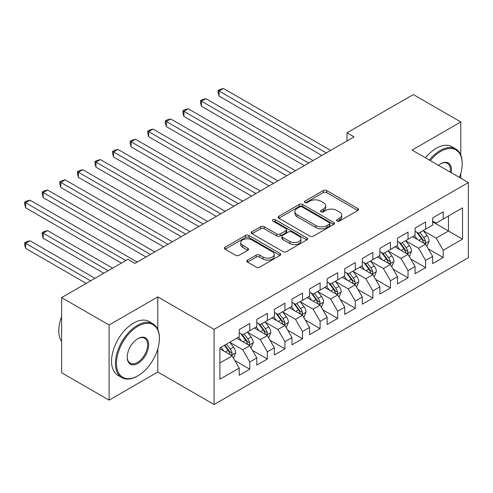<?xml version="1.0" encoding="UTF-8"?>
<svg xmlns="http://www.w3.org/2000/svg" width="493" height="493" viewBox="0 0 493 493"><rect width="100%" height="100%" fill="white"/><g stroke="black" fill="none" stroke-linecap="round" stroke-linejoin="round"><path stroke-width="0.74" d="M337.039 221.08A1.707 0.986 0 0 0 339.455 221.08L357.795 210.493A2.44 1.411 0 0 0 358.51 209.494A2.44 1.411 0 0 0 357.795 208.502L326.73 190.563A2.44 1.411 0 0 0 323.272 190.563L304.939 201.15A1.707 0.986 0 0 0 304.434 201.847A1.707 0.986 0 0 0 304.939 202.549A1.707 0.986 0 0 0 307.355 202.549L309.727 201.175A7.814 4.511 0 0 1 320.77 201.175L323.365 202.672A7.814 4.511 0 0 1 325.651 205.858A7.814 4.511 0 0 1 323.365 209.05L320.986 210.419A1.707 0.986 0 0 0 320.487 211.115A1.707 0.986 0 0 0 320.986 211.811A1.707 0.986 0 0 0 323.408 211.811L325.781 210.443A7.814 4.511 0 0 1 336.824 210.443L339.412 211.941A7.814 4.511 0 0 1 341.704 215.127A7.814 4.511 0 0 1 339.412 218.319L337.039 219.687A1.707 0.986 0 0 0 336.54 220.383A1.707 0.986 0 0 0 337.039 221.08L337.039 219.687M247.498 260.119A2.44 1.411 0 0 0 246.783 261.117A2.44 1.411 0 0 0 247.498 262.116L256.218 267.144A2.44 1.411 0 0 0 259.669 267.144L280.036 255.386A2.44 1.411 0 0 0 280.751 254.388A2.44 1.411 0 0 0 280.036 253.396L248.971 235.457A2.44 1.411 0 0 0 245.514 235.457L225.147 247.215A2.44 1.411 0 0 0 224.432 248.213A2.44 1.411 0 0 0 225.147 249.211L235.679 255.288A2.44 1.411 0 0 0 239.13 255.288L247.843 250.253A2.44 1.411 0 0 0 248.558 249.261A2.44 1.411 0 0 0 247.843 248.262L242.624 245.249A6.532 3.771 0 0 1 240.713 242.581A6.532 3.771 0 0 1 244.744 239.099A6.532 3.771 0 0 1 251.861 239.918L272.315 251.726A6.532 3.771 0 0 1 274.225 254.388A6.532 3.771 0 0 1 270.195 257.876A6.532 3.771 0 0 1 263.077 257.056L259.669 255.091A2.44 1.411 0 0 0 256.218 255.091L247.498 260.119L247.498 262.116M157.803 329.466L157.803 296.891L109.095 325.016L61.613 297.599L127.909 259.324L134.94 263.385L354.048 136.888L347.017 132.827L347.017 140.949M157.803 296.891L214.073 329.379L468.35 182.576L468.35 257.703L214.073 404.506L214.073 329.379M460.789 155.061L460.789 121.962L412.08 150.088L468.35 182.576M460.789 121.962L413.307 94.551L347.017 132.827M309.9 236.153A2.44 1.411 0 0 0 313.351 236.153L333.718 224.395A2.44 1.411 0 0 0 334.433 223.397A2.44 1.411 0 0 0 333.718 222.405L302.647 204.466A2.44 1.411 0 0 0 299.196 204.466L278.828 216.224A2.44 1.411 0 0 0 278.114 217.222A2.44 1.411 0 0 0 278.828 218.214L309.9 236.153M273.56 221.449A1.707 0.986 0 0 1 275.291 221.69L275.291 219.662L306.88 237.897A2.44 1.411 0 0 1 307.595 238.895A2.44 1.411 0 0 1 306.88 239.894L286.513 251.652A2.44 1.411 0 0 1 283.056 251.652L251.991 233.713L251.991 231.722A2.44 1.411 0 0 0 251.276 232.714A2.44 1.411 0 0 0 251.991 233.713M251.991 231.722L260.705 226.688A2.44 1.411 0 0 1 264.156 226.688L276.758 233.959A2.44 1.411 0 0 0 280.209 233.959L285.995 230.625A2.44 1.411 0 0 0 286.71 229.627A2.44 1.411 0 0 0 285.995 228.629L272.875 221.055A1.707 0.986 0 0 1 272.376 220.359A1.707 0.986 0 0 1 273.43 219.447A1.707 0.986 0 0 1 275.291 219.662M432.651 221.862L448.482 231.001L448.482 215.977L462.545 207.855L443.201 219.021L443.201 211.811L432.651 217.906L432.651 225.116L425.619 229.177L425.619 221.967L415.069 228.056L415.069 235.266L408.031 239.327L408.031 232.117L397.481 238.211L397.481 245.415L390.45 249.476L390.45 242.273L379.9 248.361L379.9 255.571L372.862 259.632L372.862 252.422L362.312 258.517L362.312 265.721L355.28 269.782L355.28 262.578L344.73 268.667L344.73 275.877L337.693 279.938L337.693 272.728L327.142 278.822L327.142 286.026L320.111 290.087L320.111 282.883L309.561 288.972L309.561 296.182L302.523 300.243L302.523 293.033L291.973 299.128L291.973 306.332L284.942 310.393L284.942 303.189L274.391 309.277L274.391 316.488L267.354 320.549L267.354 313.338L256.804 319.427L256.804 326.637L249.772 330.698L249.772 323.488L239.222 329.583L239.222 336.793L219.878 347.959L219.878 379.228L239.222 368.061L232.185 355.878L219.878 348.773M462.545 207.855L462.545 239.123L443.201 250.29L436.169 238.107L423.419 230.749M428.343 248.922L443.201 257.5L443.201 250.29M443.201 257.5L432.651 263.595L432.651 256.385L425.619 260.446L418.588 248.262L405.838 240.898M410.761 259.071L425.619 267.656L425.619 260.446M425.619 267.656L415.069 273.744L415.069 266.534L408.031 270.595L401 258.412L388.25 251.054M393.174 269.227L408.031 277.805L408.031 270.595M408.031 277.805L397.481 283.894L397.481 276.69L390.45 280.751L383.418 268.568L370.668 261.204M375.592 279.377L390.45 287.955L390.45 280.751M390.45 287.955L379.9 294.05L379.9 286.84L372.862 290.901L365.831 278.718L353.08 271.36M358.004 289.533L372.862 298.111L372.862 290.901M372.862 298.111L362.312 304.199L362.312 296.996L355.28 301.057L348.243 288.873L335.499 281.509M340.423 299.682L355.28 308.261L355.28 301.057M355.28 308.261L344.73 314.355L344.73 307.145L337.693 311.206L330.661 299.023L317.911 291.665M322.835 309.838L337.693 318.416L337.693 311.206M337.693 318.416L327.142 324.505L327.142 317.301L320.111 321.362L313.073 309.179L300.329 301.815M305.253 319.988L320.111 328.566L320.111 321.362M320.111 328.566L309.561 334.661L309.561 327.451L302.523 331.512L295.492 319.328L282.742 311.97M287.666 330.144L302.523 338.722L302.523 331.512M302.523 338.722L291.973 344.81L291.973 337.606L284.942 341.667L277.904 329.484L265.16 322.12M270.084 340.293L284.942 348.871L284.942 341.667M284.942 348.871L274.391 354.966L274.391 347.756L267.354 351.817L260.322 339.634L247.572 332.276M252.496 350.449L267.354 359.027L267.354 351.817M267.354 359.027L256.804 365.116L256.804 357.906L249.772 361.967L242.735 349.784L229.991 342.425M234.914 360.599L249.772 369.177L249.772 361.967M249.772 369.177L239.222 375.272L239.222 368.061M239.222 332.732L242.735 334.759L249.772 330.698M219.878 362.984L232.185 355.878M256.804 322.576L260.322 324.61L267.354 320.549M242.735 349.784L249.772 345.722L236.757 338.21M256.804 357.906L249.772 345.722M274.391 312.426L277.904 314.454L284.942 310.393M260.322 339.634L267.354 335.573L254.345 328.061M274.391 347.756L267.354 335.573M291.973 302.271L295.492 304.304L302.523 300.243M277.904 329.484L284.942 325.423L271.926 317.905M291.973 337.606L284.942 325.423M309.561 292.121L313.073 294.148L320.111 290.087M295.492 319.328L302.523 315.267L289.514 307.755M309.561 327.451L302.523 315.267M327.142 281.965L330.661 283.999L337.693 279.938M313.073 309.179L320.111 305.118L307.096 297.599M327.142 317.301L320.111 305.118M344.73 271.816L348.243 273.843L355.28 269.782M330.661 299.023L337.693 294.962L324.684 287.45M344.73 307.145L337.693 294.962M362.312 261.66L365.831 263.693L372.862 259.632M348.243 288.873L355.28 284.812L342.265 277.3M362.312 296.996L355.28 284.812M379.9 251.51L383.418 253.538L390.45 249.476M365.831 278.718L372.862 274.656L359.853 267.144M379.9 286.84L372.862 274.656M397.481 241.36L401 243.388L408.031 239.327M383.418 268.568L390.45 264.507L377.435 256.995M397.481 276.69L390.45 264.507M415.069 231.205L418.588 233.238L425.619 229.177M401 258.412L408.031 254.351L395.022 246.839M415.069 266.534L408.031 254.351M432.651 221.055L436.169 223.082L443.201 219.021M418.588 248.262L425.619 244.201L412.604 236.689M432.651 256.385L425.619 244.201M61.613 297.599L61.613 372.733L109.095 400.143L157.803 372.018L214.073 404.506M109.095 325.016L109.095 400.143M460.789 178.207L460.789 173.425M436.169 238.107L448.482 231.001L462.545 239.123M157.803 372.018L157.803 348.871M337.723 221.32L339.412 220.346A7.814 4.511 0 0 0 341.704 217.16L341.704 215.127M325.651 205.858L325.651 207.892A7.814 4.511 0 0 1 323.365 211.078L321.67 212.058M357.764 210.511L326.73 192.59A2.44 1.411 0 0 0 323.272 192.59L305.617 202.789M333.687 224.414L302.647 206.493A2.44 1.411 0 0 0 299.196 206.493L278.859 218.233M329.404 224.093A1.707 0.986 0 0 0 329.903 223.397A1.707 0.986 0 0 0 329.404 222.7L302.129 206.955A1.707 0.986 0 0 0 299.713 206.955L297.211 208.403A7.814 4.511 0 0 0 294.925 211.589A7.814 4.511 0 0 0 297.211 214.775L315.853 225.541A7.814 4.511 0 0 0 326.902 225.541L329.404 224.093L329.404 226.127A1.707 0.986 0 0 0 329.903 225.43L329.903 223.397M294.925 211.589L294.925 213.623A7.814 4.511 0 0 0 297.211 216.809L297.211 214.775M329.404 226.127L326.902 227.569A7.814 4.511 0 0 1 315.853 227.569L297.211 216.809M252.022 233.731L260.705 228.715L260.705 226.688M286.71 229.627L286.71 231.655A2.44 1.411 0 0 1 285.995 232.653L280.209 235.993A2.44 1.411 0 0 1 276.758 235.993L264.156 228.715A2.44 1.411 0 0 0 260.705 228.715M275.291 221.69L306.843 239.912M289.835 241.508A6.532 3.771 0 0 0 296.946 242.328A6.532 3.771 0 0 0 300.983 238.846A6.532 3.771 0 0 0 299.066 236.178L291.862 232.018A2.44 1.411 0 0 0 288.411 232.018L282.625 235.358A2.44 1.411 0 0 0 281.91 236.357A2.44 1.411 0 0 0 282.625 237.349L289.835 241.508L289.835 243.542A6.532 3.771 0 0 0 296.946 244.355A6.532 3.771 0 0 0 300.983 240.874L300.983 238.846M281.91 236.357L281.91 238.384A2.44 1.411 0 0 0 282.625 239.382L282.625 237.349M289.835 243.542L282.625 239.382M274.225 254.388L274.225 256.422A6.532 3.771 0 0 1 270.195 259.903A6.532 3.771 0 0 1 263.077 259.09L259.669 257.118A2.44 1.411 0 0 0 256.218 257.118L247.535 262.134M240.713 242.581L240.713 244.614A6.532 3.771 0 0 0 242.624 247.276L242.624 245.249M247.813 250.271L242.624 247.276M280.006 255.405L248.971 237.484A2.44 1.411 0 0 0 245.514 237.484L225.184 249.23M426.92 246.457L429.101 241.132A6.588 3.802 -120 0 0 427 235.525L423.259 230.533M417.306 239.401L414.471 235.611M413.14 236.997L412.82 236.566M219.052 136.715L286.698 175.773L183.883 116.41L183.883 111.332L188.277 108.799L295.492 170.695M424.374 243.48L425.397 242.562L425.539 241.416A6.588 3.802 -120 0 0 423.653 237.453L419.919 232.462M417.787 232.776L422.402 238.932A3.359 1.941 60 0 1 423.012 239.955L425.539 241.416M416.628 232.104L421.546 238.667A6.588 3.802 60 0 1 423.432 242.636L423.567 243.012M326.267 152.929L219.052 91.026L223.446 88.493L330.661 150.39M321.867 155.468L219.052 96.104L219.052 91.026L218.085 90.472L219.841 89.455L223.446 88.493M219.052 96.104L218.085 92.499L218.085 90.472M409.338 256.606L411.513 251.288A6.588 3.802 -120 0 0 409.412 245.674L405.677 240.689M399.724 249.557L396.883 245.767M395.559 247.147L395.232 246.716M201.464 146.871L269.116 185.923L166.295 126.565L166.295 121.488L170.689 118.949L277.904 180.851M406.793 253.636L407.816 252.718L407.957 251.566A6.588 3.802 -120 0 0 406.072 247.603L402.337 242.618M400.205 242.926L404.815 249.088A3.359 1.941 60 0 1 405.425 250.105L407.957 251.566M399.047 242.26L403.958 248.823A6.588 3.802 60 0 1 405.85 252.786L405.979 253.168M391.75 266.762L393.932 261.438A6.588 3.802 -120 0 0 391.83 255.83L388.09 250.838M382.137 259.706L379.302 255.916M377.971 257.303L377.65 256.871M183.883 157.02L251.529 196.078L148.713 136.715L148.713 131.637L153.107 129.098L260.322 191.001M389.205 263.786L390.228 262.868L390.37 261.721A6.588 3.802 -120 0 0 388.484 257.759L384.75 252.767M382.617 253.082L387.233 259.238A3.359 1.941 60 0 1 387.843 260.261L390.37 261.721M381.459 252.41L386.376 258.973A6.588 3.802 60 0 1 388.262 262.935L388.398 263.317M308.68 163.084L201.464 101.182L205.864 98.643L313.073 160.545M304.286 165.617L201.464 106.26L201.464 101.182L200.497 100.621L202.259 99.611L205.864 98.643M201.464 106.26L200.497 102.655L200.497 100.621M291.092 173.234L182.915 110.777L184.672 109.76L188.277 108.799M183.883 116.41L182.915 112.805L182.915 110.777M459.47 177.449A30.338 17.514 120 0 0 462.194 163.793A30.338 17.514 120 0 0 440.742 151.406A30.338 17.514 120 0 0 430.278 160.595M429.366 160.065A31.084 17.945 -60 0 1 440.212 150.494A31.084 17.945 -60 0 1 455.76 148.954A31.084 17.945 -60 0 1 462.194 163.183L462.194 163.793M438.511 165.346A15.172 8.757 -60 0 1 440.742 163.793L440.742 163.793A15.172 8.757 -60 0 1 451.237 172.692M450.257 172.131A14.426 8.326 120 0 0 447.428 163.38A14.426 8.326 120 0 0 440.477 163.953M425.496 157.834A31.084 17.945 -60 0 1 436.348 148.257A31.084 17.945 -60 0 1 451.89 146.717L455.76 148.954M137.929 326.23A30.338 17.514 120 0 0 116.477 363.39A30.338 17.514 120 0 0 137.929 375.777L137.405 376.079A31.084 17.945 -60 0 1 121.863 377.62A31.084 17.945 -60 0 1 117.094 352.711A31.084 17.945 -60 0 1 137.405 325.318A31.084 17.945 -60 0 1 152.947 323.778A31.084 17.945 -60 0 1 159.387 338.007L159.387 338.617A30.338 17.514 120 0 0 137.929 326.23M137.929 338.617L137.929 338.617A15.172 8.757 -60 0 1 148.658 344.81A15.172 8.757 -60 0 1 137.929 363.39A15.172 8.757 -60 0 1 127.206 357.197A15.172 8.757 -60 0 1 137.929 338.617L137.929 338.617M127.206 356.889A14.426 8.326 120 0 0 130.189 363.193A14.426 8.326 120 0 0 137.405 362.478A14.426 8.326 120 0 0 146.828 349.765A14.426 8.326 120 0 0 144.615 338.21A14.426 8.326 120 0 0 137.664 338.777M61.613 341.501A31.084 17.945 -60 0 1 61.613 316.648M121.863 377.62L117.993 375.389A31.084 17.945 -60 0 1 113.23 350.48A31.084 17.945 -60 0 1 133.535 323.088A31.084 17.945 -60 0 1 149.077 321.547L152.947 323.778M137.405 376.079L137.929 375.777A30.338 17.514 120 0 0 159.387 338.617M374.169 276.912L376.344 271.594A6.588 3.802 -120 0 0 374.242 265.98L370.508 260.994M364.555 269.862L361.714 266.072M360.389 267.452L360.063 267.021M166.295 167.176L233.941 206.228M371.623 273.942L372.646 273.023L372.788 271.871A6.588 3.802 -120 0 0 370.902 267.909L367.168 262.923M365.036 263.231L369.645 269.394A3.359 1.941 60 0 1 370.255 270.411L372.788 271.871M363.877 262.566L368.789 269.129A6.588 3.802 60 0 1 370.681 273.091L370.81 273.473M356.581 287.062L358.762 281.743A6.588 3.802 -120 0 0 356.655 276.129L352.92 271.144M346.967 280.012L344.132 276.222M342.801 277.608L342.481 277.177M148.713 177.326L216.359 216.384L113.544 157.02L113.544 151.943L117.938 149.404L225.153 211.306M354.036 284.091L355.059 283.173L355.2 282.027A6.588 3.802 -120 0 0 353.315 278.064L349.58 273.073M347.448 273.387L352.064 279.543A3.359 1.941 60 0 1 352.674 280.566L355.2 282.027M346.289 272.715L351.207 279.278A6.588 3.802 60 0 1 353.093 283.241L353.228 283.623M273.51 183.384L165.328 120.927L167.09 119.916L170.689 118.949M166.295 126.565L165.328 122.96L165.328 120.927M255.922 193.539L147.746 131.083L149.502 130.066L153.107 129.098M148.713 136.715L147.746 133.11L147.746 131.083M338.999 297.217L341.174 291.899A6.588 3.802 -120 0 0 339.073 286.285L335.339 281.3M329.386 290.167L326.545 286.371M325.22 287.758L324.893 287.327M131.126 187.482L198.771 226.534L95.956 167.17L95.956 162.098L100.35 159.559L207.565 221.456M336.454 294.247L337.477 293.329L337.619 292.176A6.588 3.802 -120 0 0 335.733 288.214L331.999 283.228M329.866 283.537L334.476 289.699A3.359 1.941 60 0 1 335.086 290.716L337.619 292.176M328.708 282.871L333.619 289.434A6.588 3.802 60 0 1 335.505 293.397L335.641 293.779M238.341 203.689L131.126 141.793L135.52 139.254L242.735 201.156M233.947 206.228L131.126 146.871L131.126 141.793L130.158 141.232L131.914 140.215L135.52 139.254M131.126 146.871L130.158 143.266L130.158 141.232M321.411 307.367L323.593 302.049A6.588 3.802 -120 0 0 321.485 296.435L317.751 291.449M311.798 300.317L308.957 296.527M307.632 297.914L307.312 297.482M113.544 197.631L181.19 236.689L78.375 177.326L78.375 172.248L82.769 169.709L189.984 231.611M318.866 304.397L319.889 303.478L320.031 302.332A6.588 3.802 -120 0 0 318.145 298.364L314.411 293.378M312.279 293.692L316.894 299.849A3.359 1.941 60 0 1 317.504 300.872L320.031 302.332M311.12 293.021L316.038 299.584A6.588 3.802 60 0 1 317.923 303.546L318.059 303.928M220.753 213.845L112.577 151.388L114.333 150.371L117.938 149.404M113.544 157.02L112.577 153.415L112.577 151.388M303.824 317.523L306.005 312.205A6.588 3.802 -120 0 0 303.904 306.591L300.169 301.605M294.216 310.473L291.375 306.677M290.05 308.063L289.724 307.632M95.956 207.781L163.602 246.839L60.787 187.476L60.787 182.404L65.181 179.865L172.396 241.761M301.285 314.552L302.301 313.634L302.449 312.482A6.588 3.802 -120 0 0 300.564 308.519L296.829 303.534M294.697 303.842L299.306 310.005A3.359 1.941 60 0 1 299.917 311.021L302.449 312.482M293.532 303.177L298.45 309.74A6.588 3.802 60 0 1 300.336 313.702L300.471 314.084M203.171 223.995L94.989 161.538L96.745 160.521L100.35 159.559M95.956 167.17L94.989 163.571L94.989 161.538M286.242 327.672L288.423 322.354A6.588 3.802 -120 0 0 286.316 316.74L282.581 311.755M276.628 320.623L273.788 316.833M272.463 318.219L272.142 317.788M78.369 217.937L146.02 256.995L43.199 197.631L43.199 192.553L47.599 190.015L154.814 251.917M283.697 324.702L284.72 323.784L284.862 322.638A6.588 3.802 -120 0 0 282.976 318.669L279.241 313.684M277.109 313.998L281.725 320.154A3.359 1.941 60 0 1 282.335 321.177L284.862 322.638M275.951 313.326L280.868 319.889A6.588 3.802 60 0 1 282.754 323.852L282.89 324.234M185.584 234.15L77.407 171.693L79.163 170.677L82.769 169.709M78.375 177.326L77.407 173.721L77.407 171.693M268.654 337.828L270.836 332.504A6.588 3.802 -120 0 0 268.734 326.896L265 321.911M259.047 330.772L256.206 326.982M254.875 328.369L254.554 327.937M60.787 228.086L121.401 263.083L25.618 207.781L25.618 202.709L30.011 200.17L137.227 262.066M266.115 334.858L267.132 333.94L267.28 332.787A6.588 3.802 -120 0 0 265.394 328.825L261.66 323.839M259.528 324.147L264.137 330.304A3.359 1.941 60 0 1 264.747 331.327L267.28 332.787M258.363 323.476L263.28 330.045A6.588 3.802 60 0 1 265.166 334.007L265.302 334.39M168.002 244.3L59.819 181.843L61.576 180.826L65.181 179.865M60.787 187.476L59.819 183.877L59.819 181.843M251.073 347.978L253.254 342.66A6.588 3.802 -120 0 0 251.147 337.046L247.412 332.06M241.459 340.928L238.618 337.138M237.293 338.518L236.973 338.087M112.607 268.161L47.599 230.625L43.199 233.164L43.199 238.242L103.813 273.239M248.527 345.008L249.55 344.089L249.692 342.937A6.588 3.802 -120 0 0 247.806 338.974L244.072 333.989M241.94 334.303L246.555 340.46A3.359 1.941 60 0 1 247.166 341.476L249.692 342.937M240.781 333.632L245.699 340.195A6.588 3.802 60 0 1 247.585 344.157L247.72 344.539M43.199 238.242L42.238 234.637L42.238 232.604L108.213 270.7M42.238 232.604L43.994 231.593L47.599 230.625M150.414 254.456L42.238 191.999L43.994 190.982L47.599 190.015M43.199 197.631L42.238 194.026L42.238 191.999M233.485 358.134L235.666 352.809A6.588 3.802 -120 0 0 233.565 347.201L229.83 342.216M223.877 351.078L221.037 347.288M95.026 278.311L30.011 240.781L25.618 243.32L25.618 248.392L86.232 283.389M230.946 355.163L231.963 354.245L232.111 353.093A6.588 3.802 -120 0 0 230.225 349.13L226.484 344.145M224.839 345.094L228.968 350.609A3.359 1.941 60 0 1 229.578 351.632L232.111 353.093M224.377 345.359L228.111 350.344A6.588 3.802 60 0 1 229.997 354.313L230.132 354.695M25.618 248.392L24.65 244.787L24.65 242.759L90.626 280.85M24.65 242.759L26.406 241.743L30.011 240.781M125.795 260.544L24.65 202.148L26.406 201.132L30.011 200.17M25.618 207.781L24.65 204.176L24.65 202.148M339.412 220.346L339.412 218.319M320.986 211.811L320.986 210.419M323.365 211.078L323.365 209.05M304.939 202.549L304.939 201.15M323.272 192.59L323.272 190.563M326.73 192.59L326.73 190.563M357.795 210.493L357.795 208.502M278.828 218.214L278.828 216.224M299.196 206.493L299.196 204.466M302.647 206.493L302.647 204.466M333.718 224.395L333.718 222.405M315.853 227.569L315.853 225.541M326.902 227.569L326.902 225.541M264.156 228.715L264.156 226.688M276.758 235.993L276.758 233.959M280.209 235.993L280.209 233.959M285.995 232.653L285.995 230.625M306.88 239.894L306.88 237.897M256.218 257.118L256.218 255.091M259.669 257.118L259.669 255.091M263.077 259.09L263.077 257.056M247.843 250.253L247.843 248.262M225.147 249.211L225.147 247.215M245.514 237.484L245.514 235.457M248.971 237.484L248.971 235.457M280.036 255.386L280.036 253.396M424.793 243.721L429.058 241.262M423.653 237.453L427 235.525M418.791 240.257L421.546 238.667M407.206 253.877L411.47 251.412M406.072 247.603L409.412 245.674M401.21 250.413L403.958 248.823M389.624 264.026L393.889 261.567M388.484 257.759L391.83 255.83M383.622 260.563L386.376 258.973M372.036 274.182L376.301 271.717M370.902 267.909L374.242 265.98M366.04 270.719L368.789 269.129M354.455 284.332L358.719 281.873M353.315 278.064L356.655 276.129M348.452 280.868L351.207 279.278M336.867 294.487L341.131 292.022M335.733 288.214L339.073 286.285M330.871 291.024L333.619 289.434M319.285 304.637L323.55 302.178M318.145 298.364L321.485 296.435M313.283 301.174L316.038 299.584M301.698 314.793L305.962 312.328M300.564 308.519L303.904 306.591M295.701 311.329L298.45 309.74M284.116 324.942L288.38 322.484M282.976 318.669L286.316 316.74M278.114 321.479L280.868 319.889M266.528 335.098L270.793 332.633M265.394 328.825L268.734 326.896M260.532 331.629L263.28 330.045M248.947 345.248L253.211 342.789M247.806 338.974L251.147 337.046M242.944 341.785L245.699 340.195M231.359 355.404L235.623 352.939M230.225 349.13L233.565 347.201M225.356 351.934L228.111 350.344"/></g></svg>
